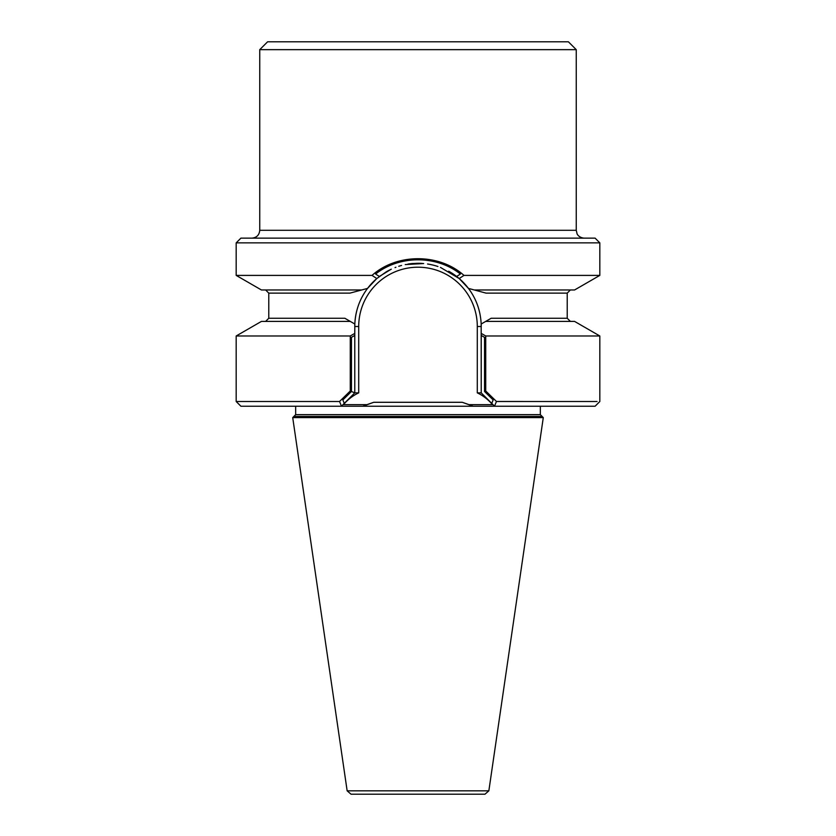 <?xml version="1.0" encoding="UTF-8"?>
<svg xmlns="http://www.w3.org/2000/svg" width="836" height="836" viewBox="0 0 836 836"><rect width="100%" height="100%" fill="white"/><g stroke="black" fill="none" stroke-linecap="round" stroke-linejoin="round"><path stroke-width="1.25" d="M543.285 417.603L540.328 414.646L540.328 406.223L540.328 414.646L295.672 414.646L293.896 416.432L542.104 416.432L540.328 414.646L295.672 414.646L292.715 417.603L543.285 417.603L488.851 790.835L484.974 794.2L351.026 794.2L347.149 790.835L292.715 417.603M484.546 391.488L493.156 399.932L491.746 403.391L481.222 392.868L481.222 335.435L484.546 337.336L484.546 391.488L485.726 390.997L496.49 401.489L597.071 401.51M386.138 271.899L376.796 278.545L367.537 288.41A63.222 63.222 0 0 1 376.796 278.545L372.041 275.399L236.18 275.399L261.438 289.977L361.675 289.977L367.537 288.41L349.95 293.123L268.774 293.123L268.774 318.255L344.829 318.255L350.274 321.4L261.438 321.4L236.18 335.978L350.274 335.978L354.777 333.397L354.777 392.868L351.454 391.488L351.454 337.336L354.777 335.435L354.777 392.868L358.707 392.868C352.896 395.616 347.828 399.545 343.491 404.645L366.983 404.645L373.723 402.294L462.277 402.294L469.017 404.645L492.508 404.645C488.172 399.535 483.103 395.606 477.293 392.868L481.222 392.868L481.17 324.023C480.522 310.72 476.28 298.849 468.463 288.41L459.204 278.545L440.436 267.395M236.18 335.978L236.18 401.51L339.52 401.51L350.274 390.997L354.777 392.857L344.254 403.391M351.454 391.488L342.844 399.932L344.275 403.433M456.644 276.455L460.406 274.041C436.559 255.064 399.409 255.095 375.604 274.041L379.366 276.455L390.955 269.359M599.82 242.858L595.107 238.145L240.893 238.145L236.18 242.858L599.82 242.858L599.82 275.399L574.562 289.977L474.325 289.977L486.05 293.123L567.226 293.123L486.05 293.123L468.463 288.41A63.222 63.222 0 0 0 448.692 271.23A63.222 63.222 0 0 1 468.463 288.41L474.325 289.977L468.463 288.41C476.28 298.849 480.522 310.72 481.17 324.023L491.171 318.255L567.226 318.255L570.361 321.4L567.226 318.255L491.171 318.255L481.17 324.023M494.557 406.223L595.107 406.223L473.103 406.223L462.277 402.294L373.723 402.294L462.277 402.294L373.723 402.294L362.897 406.223L240.893 406.223L236.18 401.51L238.929 401.51M354.777 326.009A63.222 63.222 0 0 1 354.809 324.525A63.222 63.222 0 0 0 354.777 326.009A63.222 63.222 0 0 1 354.809 324.525M361.675 289.977L349.95 293.123L268.774 293.123L268.774 318.255L344.829 318.255L354.83 324.023C355.478 310.72 359.72 298.849 367.537 288.41C359.72 298.849 355.478 310.72 354.83 324.023L350.274 321.4L354.83 324.023A63.222 63.222 0 0 1 356.972 309.999A63.222 63.222 0 0 0 354.83 324.023L354.777 333.397M386.525 271.669A63.222 63.222 0 0 1 391.3 269.192A63.222 63.222 0 0 0 386.525 271.669A63.222 63.222 0 0 1 391.3 269.192M395.031 267.604A63.222 63.222 0 0 1 395.909 267.259A63.222 63.222 0 0 0 395.031 267.604A63.222 63.222 0 0 1 395.909 267.259M398.741 266.287A63.222 63.222 0 0 1 401.562 265.451A63.222 63.222 0 0 0 398.741 266.287A63.222 63.222 0 0 1 401.562 265.451M407.947 264.082A63.222 63.222 0 0 1 412.639 263.507A63.222 63.222 0 0 0 407.947 264.082A63.222 63.222 0 0 1 412.639 263.507M418.042 263.277A63.222 63.222 0 0 1 422.41 263.434A63.222 63.222 0 0 0 418.042 263.277A63.222 63.222 0 0 1 422.41 263.434M427.562 264.009A63.222 63.222 0 0 1 437.939 266.506A63.222 63.222 0 0 0 427.562 264.009A63.222 63.222 0 0 1 437.939 266.506M481.191 324.525A63.222 63.222 0 0 1 481.222 326.009A63.222 63.222 0 0 0 481.191 324.525A63.222 63.222 0 0 1 481.222 326.009M456.634 276.455L450.771 272.431M423.674 263.539L405.23 264.584M341.443 406.223L240.893 406.223M485.726 321.4L574.562 321.4L599.82 335.978L485.726 335.978L485.726 390.997M350.274 321.4L354.83 324.023A63.222 63.222 0 0 1 356.972 309.999M350.274 335.978L350.274 390.997M481.222 333.397L485.726 335.978M474.325 289.977L468.463 288.41A63.222 63.222 0 0 0 448.692 271.23M599.82 275.399L463.959 275.399L459.215 278.545M372.041 275.399C396.766 253.172 439.182 253.141 463.959 275.389M417.446 263.288L411.26 263.633M341.422 406.223L354.777 392.868L358.707 392.868L358.707 326.5A59.293 59.293 0 0 1 418 267.206A59.293 59.293 0 0 1 477.293 326.5L477.293 392.868L481.222 392.868L494.578 406.223M367.537 288.41A63.222 63.222 0 0 1 376.796 278.545A63.222 63.222 0 0 0 367.537 288.41M339.562 401.51L341.475 406.202M494.515 406.223L496.438 401.51M576.255 49.658L259.745 49.658L267.604 41.8L568.396 41.8L576.255 49.658L576.255 230.297L577.059 233.746C576.892 233.641 578.554 237.643 584.113 238.145M259.745 49.658L259.745 230.297C259.275 235.062 256.662 237.685 251.887 238.145M473.103 406.223L362.897 406.223L473.103 406.223M358.707 392.868L358.707 326.5L354.777 326.5L358.707 326.5A59.293 59.293 0 0 1 418 267.206A59.293 59.293 0 0 1 477.293 326.5L481.222 326.5L477.293 326.5L477.293 392.868M488.851 790.835L347.149 790.835M259.745 230.297L576.255 230.297M295.672 406.223L295.672 414.646L295.672 406.223M567.226 293.123L567.226 318.255L567.226 293.123L570.361 289.977L567.226 293.123M268.774 318.255L265.639 321.4L268.774 318.255M268.774 293.123L265.639 289.977L268.774 293.123M599.82 335.978L599.82 401.51L595.107 406.223M236.18 242.858L236.18 275.399"/></g></svg>
